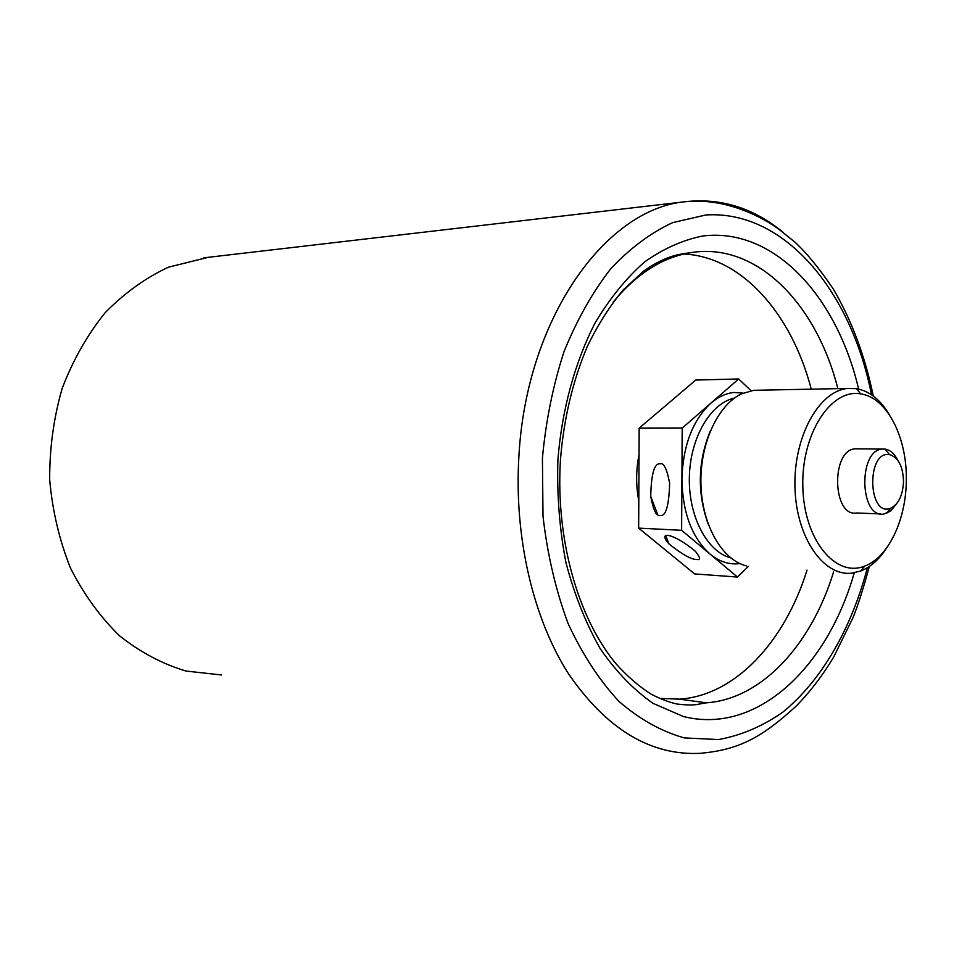<?xml version="1.0" encoding="UTF-8"?>
<svg xmlns="http://www.w3.org/2000/svg" width="954" height="954" viewBox="0 0 954 954"><rect width="100%" height="100%" fill="white"/><g stroke="black" fill="none" stroke-linecap="round" stroke-linejoin="round"><path stroke-width="1.43" d="M659.405 698.411L679.486 699.139C735.248 695.514 784.784 641.732 807.024 570.122M811.246 389.172C791.737 313.961 741.842 256.733 683.875 254.014M751.025 390.711L738.682 378.965L695.74 380.062L639.168 428.155L682.193 428.107L681.621 530.305L638.655 528.111L639.168 428.155M738.682 378.965L682.193 428.107M659.977 515.482C656.412 516.627 653.335 510.259 650.723 496.402C651.236 473.649 654.408 462.809 660.251 463.859C663.853 462.583 666.977 469.034 669.625 483.201C668.992 506.002 665.773 516.77 659.977 515.482M696.468 559.449C691.221 559.545 682.038 554.346 668.921 543.852C656.531 530.126 674.013 533.346 695.406 551.329C700.451 557.601 700.808 560.308 696.468 559.449M681.621 530.305L737.478 577.051L694.643 573.926L638.655 528.111M737.478 577.051L748.389 566.354M743.202 393.131L733.686 392.464C725.672 393.406 718.076 396.971 710.873 403.16C692.616 420.32 682.957 445.685 681.907 479.23C682.587 512.739 691.948 537.686 709.991 554.047C718.911 561.369 728.379 564.601 738.372 563.742L739.946 563.611M760.338 390.174L753.708 390.305L741.759 393.775C717.694 404.901 699.711 443.98 700.951 484.56C702.037 525.165 722.035 559.938 746.422 565.913M886.481 548.204C879.135 559.485 870.573 567.07 860.818 570.957L851.827 573.139C823.29 576.681 796.065 537.209 794.956 487.148C793.466 437.135 818.639 391.307 847.39 388.457L856.489 388.636C869.571 391.057 880.625 399.893 889.653 415.157M906.3 479.755C907.075 437.015 886.755 397.389 860.663 393.883C830.862 388.29 801.181 434.165 802.827 486.898C803.9 539.678 835.537 578.16 864.741 566.056C888.472 557.41 906.312 519.346 906.3 479.755M857.944 448.869L855.154 448.833C830.719 449.954 832.389 517.402 856.68 512.99L880.494 513.92M708.19 524.116C697.004 492.705 697.744 461.569 710.408 430.719M896.605 503.736L890.547 511.129L883.798 514.051C859.602 518.523 857.968 450.205 882.307 449.072L885.145 449.107C890.189 449.966 894.363 453.615 897.642 460.043M903.521 481.293C902.913 466.053 898.215 457.145 889.426 454.569C866.22 450.467 867.818 517.664 890.654 508.243C898.573 504.272 902.866 495.293 903.521 481.293M871.503 394.765C851.147 290.887 784.331 209.987 705.865 214.972L672.761 222.604C650.855 232.704 630.2 248.088 610.775 268.742C592.482 292.246 576.908 319.876 564.029 351.644C553.082 385.261 545.879 420.75 542.421 458.123L543.005 516.269C547.405 554.572 555.765 590.299 568.071 623.451C582.345 654.301 599.327 680.297 619.003 701.44C639.752 719.376 661.551 731.539 684.388 737.919L718.529 739.565C741.067 735.451 762.461 726.352 782.709 712.244C821.811 680.369 851.517 628.292 867.389 567.702M854.259 572.794C827.082 668.36 756.415 735.093 683.362 716.502L653.168 703.42C633.766 689.933 616.117 671.699 600.233 648.696C585.756 623.26 574.32 594.521 565.913 562.478C559.533 529.148 556.862 494.911 557.899 459.78C561.942 409.433 574.964 361.995 595.189 322.774C609.821 298.316 626.289 278.043 644.582 261.956C663.543 248.541 683.052 239.871 703.098 235.948C773.968 227.434 836.825 296.122 858.624 389.053M869.321 566.461C863.561 587.891 858.123 604.955 853.007 617.632L833.629 657.151C822.575 675.539 810.077 691.865 796.161 706.115C760.863 738.384 738.289 749.761 700.498 753.314C650.747 755.842 606.768 729.369 568.56 673.894C533.226 618.717 514.003 537.376 518.881 456.692C526.024 319.769 604.633 209.451 684.722 201.771C720.64 197.645 753.517 207.889 783.353 232.514M208.318 257.306L168.381 267.215C145.402 277.948 124.258 293.188 104.988 312.912C87.255 334.961 72.981 360.147 62.153 388.481C53.651 418.055 49.501 448.499 49.691 479.85C52.458 510.95 59.41 540.417 70.56 568.25C83.869 594.449 100.23 616.999 119.655 635.901C140.369 652.274 162.478 663.984 185.97 671.044L221.459 674.955M679.486 699.139L706.294 702.824C761.972 699.032 811.389 644.451 833.593 571.911M837.862 388.648C816.684 304.66 758.013 243.401 693.498 252.261L685.807 253.359C679.165 254.551 670.4 254.885 650.926 266.154L643.819 271.008L623.332 289.766C609.833 305.912 597.836 324.801 587.33 346.433C572.722 380.944 563.754 418.83 560.427 460.09C555.586 538.76 577.802 617.87 615.95 663.686C627.064 676.136 638.775 686.284 651.069 694.13C660.717 699.115 669.41 702.418 677.149 704.04C687.119 705.221 694.309 705.268 698.71 704.159L706.294 702.824M690.708 252.667C662.481 257.282 636.64 273.738 613.172 302.06M734.556 398.045C710.551 403.089 690.183 437.731 689.36 476.952C688.323 516.15 707.009 551.722 730.752 557.911M203.727 257.842L684.722 201.771C726.256 197.287 763.188 217.81 778.559 228.984L794.849 242.066C806.309 252.571 819.104 268.181 833.236 288.883C851.695 320.484 865.051 356.212 873.292 396.041M638.798 500.802C635.853 485.479 635.936 470.095 639.037 454.653M663.912 407.119L669.434 402.421M650.723 496.402L657.747 514.707M665.856 535.85L668.921 543.852M847.39 388.457L753.708 390.305M882.307 449.072L855.154 448.833M889.426 454.569L885.145 449.107M890.654 508.243L886.624 513.359M860.663 393.883L856.489 388.636M864.741 566.056L860.818 570.957"/></g></svg>
